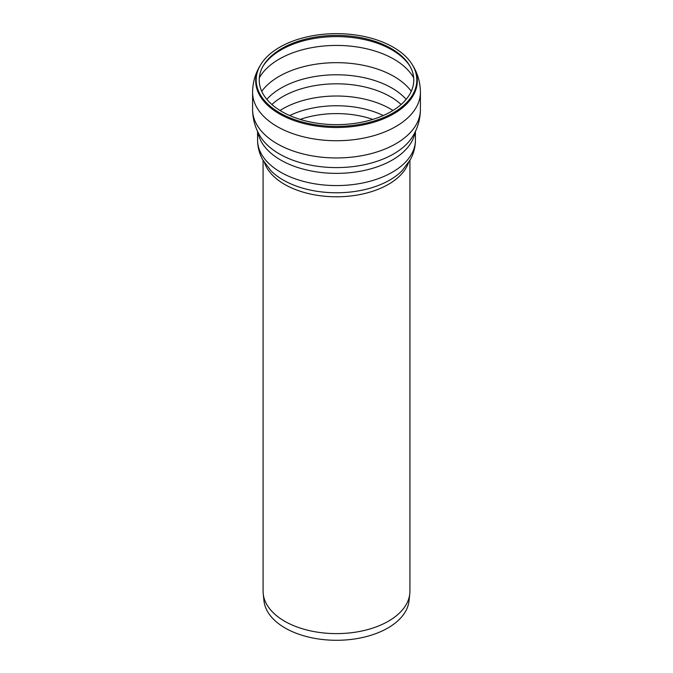 <?xml version="1.0" encoding="UTF-8"?>
<svg xmlns="http://www.w3.org/2000/svg" width="673" height="673" viewBox="0 0 673 673"><rect width="100%" height="100%" fill="white"/><g stroke="black" fill="none" stroke-linecap="round" stroke-linejoin="round"><path stroke-width="1.01" d="M277.167 143.761A83.906 48.439 180 0 1 252.594 109.514A83.906 48.439 180 0 0 336.5 157.953A83.906 48.439 180 0 0 420.406 109.514A83.906 48.439 180 0 1 368.611 154.268A83.906 48.439 180 0 1 277.167 143.761M281.852 111.575A77.277 44.62 180 0 1 263.538 65.315A77.277 44.62 180 0 1 336.5 35.408A77.277 44.62 180 0 1 409.462 65.315A77.277 44.62 180 0 1 377.595 117.809A77.277 44.62 180 0 1 281.852 111.575M279.699 112.82A80.323 46.378 180 0 1 260.67 64.734A80.323 46.378 180 0 1 336.5 33.65A80.323 46.378 180 0 1 412.33 64.734A80.323 46.378 180 0 1 379.219 119.298A80.323 46.378 180 0 1 279.699 112.82M409.916 160.418L409.916 591.231A73.416 42.391 180 0 1 409.773 593.847L409.016 600.939A72.65 41.945 180 0 1 362.217 637.575A72.65 41.945 180 0 1 285.125 628.002A72.65 41.945 180 0 1 263.984 600.939L263.227 593.847A73.416 42.391 180 0 1 263.084 591.231L263.084 160.418M409.773 593.847A73.416 42.391 180 0 1 362.486 630.87A73.416 42.391 180 0 1 284.586 621.196A73.416 42.391 180 0 1 263.227 593.847M420.406 92.285A83.906 48.439 180 0 1 368.611 137.04A83.906 48.439 180 0 1 277.167 126.541A83.906 48.439 180 0 1 252.594 92.285L252.594 109.514C252.695 119.171 255.235 128.114 260.224 136.325A80.802 46.647 180 0 0 336.5 167.594A80.802 46.647 180 0 0 412.776 136.325C417.765 128.114 420.305 119.171 420.406 109.514L420.406 92.285C420.314 82.628 417.773 73.694 412.785 65.474A80.802 46.647 180 0 1 379.471 120.366A80.802 46.647 180 0 1 279.362 113.846A80.802 46.647 180 0 1 260.215 65.474C255.227 73.694 252.686 82.628 252.594 92.285M415.081 132.118A78.934 45.571 180 0 1 363.218 170.681A78.934 45.571 180 0 1 280.683 160.023A78.934 45.571 180 0 1 257.919 132.118M415.434 131.378L415.434 140.001A78.934 45.571 180 0 1 366.709 182.105A78.934 45.571 180 0 1 280.683 172.221A78.934 45.571 180 0 1 257.566 140.001L257.566 131.378M402.218 170.572L402.176 170.622A75.384 43.526 180 0 1 336.5 192.772A75.384 43.526 180 0 1 270.824 170.622L262.68 159.686C259.324 153.537 257.616 146.975 257.566 140.001M408.444 162.832A73.416 42.391 180 0 1 357.674 194.977A73.416 42.391 180 0 1 284.586 184.368A73.416 42.391 180 0 1 264.556 162.832M289.701 115.529A73.121 42.214 180 0 1 383.299 115.529M300.166 119.407A70.657 40.792 180 0 1 372.834 119.407M280.027 110.481A76.175 43.981 180 0 1 282.635 108.9A76.175 43.981 180 0 1 392.973 110.481M271.892 104.5A76.175 43.981 180 0 1 282.635 96.702A76.175 43.981 180 0 1 401.108 104.5M266.844 99.343A78.295 45.209 180 0 1 281.137 88.028A78.295 45.209 180 0 1 406.156 99.343M261.73 91.309A81.147 46.849 180 0 1 279.127 76.386A81.147 46.849 180 0 1 411.27 91.309M259.315 77.832A81.147 46.849 180 0 1 279.118 59.157A81.147 46.849 180 0 1 413.685 77.832M263.076 66.105A78.304 45.209 180 0 1 281.137 49.844A78.304 45.209 180 0 1 409.924 66.105M402.176 170.622L410.32 159.686C413.676 153.537 415.384 146.975 415.434 140.001M260.67 64.734L260.215 65.474M412.33 64.734L412.785 65.474"/></g></svg>
